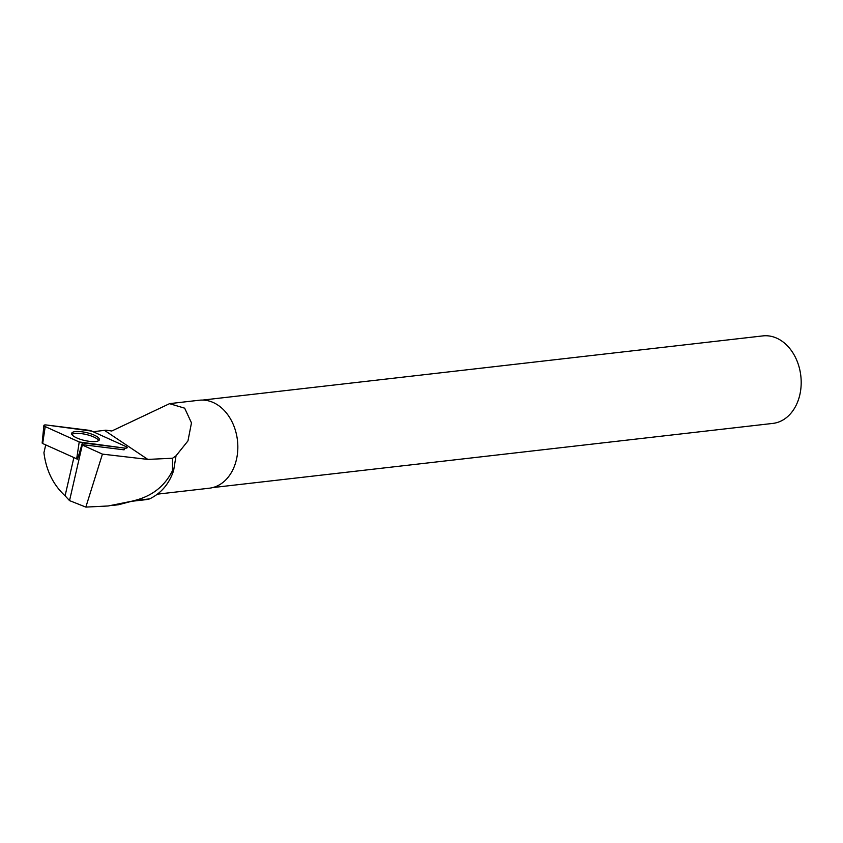 <?xml version="1.0" encoding="UTF-8"?>
<svg xmlns="http://www.w3.org/2000/svg" width="843" height="843" viewBox="0 0 843 843"><rect width="100%" height="100%" fill="white"/><g stroke="black" fill="none" stroke-linecap="round" stroke-linejoin="round"><path stroke-width="1.26" d="M124.564 448.097L124.079 449.835L81.982 444.588A3.435 0.98 -167.1 0 1 81.908 444.577L77.535 459.182L42.666 443.523L42.15 443.091L43.889 425.452A3.678 1.043 12.9 0 0 45.216 426.59L79.21 441.974A3.678 1.043 12.9 0 0 82.456 442.849L124.564 448.097A3.678 1.043 12.9 0 0 127.145 447.717A3.678 1.043 12.9 0 0 125.839 446.505L91.834 431.131A3.678 1.043 12.9 0 0 88.589 430.246L46.481 424.998A3.678 1.043 12.9 0 0 43.889 425.452M71.929 432.859A14.205 4.046 12.9 0 0 71.655 433.45A14.205 4.046 12.9 0 0 83.815 440.299A14.205 4.046 12.9 0 0 99.126 440.236A14.205 4.046 12.9 0 0 99.348 439.804A14.205 4.046 12.9 0 0 87.514 432.859A14.205 4.046 12.9 0 0 71.929 432.859M81.908 444.577A14.805 4.215 -167.1 0 1 82.298 445.02L102.435 454.124L85.838 507.096L69.537 500.616L65.09 495.81C53.246 484.894 46.186 470.531 43.931 452.712L45.722 444.904M112.119 505.473L118.568 504.736L133.889 500.679C151.814 496.327 164.67 486.337 172.446 470.721L173.616 470.584C169.201 483.819 161.203 493.25 149.632 498.877L133.889 500.679M85.838 507.096L108.178 505.979L132.762 501.027M94.184 432.185A14.805 4.215 -167.1 0 0 94.996 431.511L105.912 430.172L111.782 431.005L169.548 403.671L184.67 408.181L191.477 422.87L187.957 440.91L176.029 455.8L172.552 458.244L147.82 459.403L102.435 454.124M132.288 501.227L145.27 499.741A48.441 36.502 -96.5 0 0 149.632 498.877M172.552 458.244L172.446 470.721M173.616 470.584L176.029 455.8M157.388 494.156L209.349 488.202A44.268 33.362 -96.5 0 0 235.429 463.271A44.268 33.362 -96.5 0 0 230.592 419.097A44.268 33.362 -96.5 0 0 199.275 400.235L169.538 403.639M212.71 487.581L772.862 423.407A44.036 33.183 -96.5 0 0 798.795 398.613A44.036 33.183 -96.5 0 0 793.99 354.671A44.036 33.183 -96.5 0 0 762.831 335.904L202.689 400.077M71.887 434.461A14.078 4.004 -167.1 0 1 86.007 434.451A14.078 4.004 -167.1 0 1 98.705 440.615M69.537 500.616L82.298 445.02M79.2 441.964L124.564 448.097C127.472 448.244 127.904 447.707 125.839 446.505L91.845 431.131L46.491 424.998C43.573 424.851 43.151 425.388 45.216 426.59L79.2 441.964M76.66 458.908L79.21 441.974M45.216 426.59L42.666 443.523M82.456 442.849L81.982 444.588M104.511 430.362L147.82 459.403M65.09 495.81L73.857 457.633"/></g></svg>
